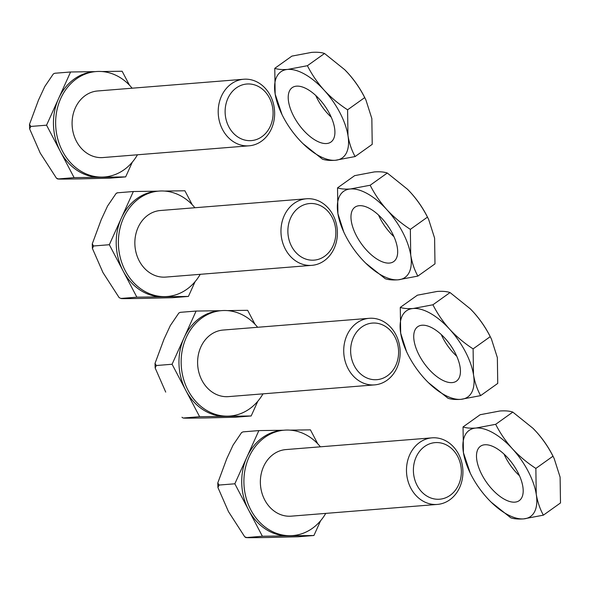 <?xml version="1.0" encoding="UTF-8"?>
<svg xmlns="http://www.w3.org/2000/svg" width="590" height="590" viewBox="0 0 590 590"><rect width="100%" height="100%" fill="white"/><g stroke="black" fill="none" stroke-linecap="round" stroke-linejoin="round"><path stroke-width="0.89" d="M354.332 365.859A28.386 23.954 85.4 0 0 387.424 375.764A28.386 23.954 85.4 0 0 394.902 336.905A28.386 23.954 85.4 0 0 361.818 326.993A28.386 23.954 85.4 0 0 354.332 365.859A28.386 23.954 85.4 0 0 387.424 375.764A28.386 23.954 85.4 0 0 394.902 336.905A28.386 23.954 85.4 0 0 361.818 326.993A28.386 23.954 85.4 0 0 354.332 365.859M395.801 334.56A33.394 28.187 -94.6 0 1 374.613 384.887A33.394 28.187 -94.6 0 1 348.078 368.632A33.394 28.187 -94.6 0 1 369.266 318.305A33.394 28.187 -94.6 0 1 395.801 334.56A33.394 28.187 -94.6 0 1 374.613 384.887A33.394 28.187 -94.6 0 1 348.078 368.632A33.394 28.187 -94.6 0 1 369.266 318.305A33.394 28.187 -94.6 0 1 395.801 334.56M262.985 393.854A52.879 44.626 -94.6 0 1 230.063 416.039A52.879 44.626 -94.6 0 1 188.04 390.3A52.879 44.626 -94.6 0 1 221.589 310.628A52.879 44.626 -94.6 0 1 257.638 327.273A52.879 44.626 -94.6 0 0 221.589 310.628L219.406 310.805A52.879 44.626 -94.6 0 0 184.095 337.657L172.081 364.251L199.619 416.702L225.395 416.334A52.879 44.626 -94.6 0 1 185.85 390.477A52.879 44.626 -94.6 0 1 184.095 337.657L172.081 364.251L156.328 365.52L155.015 363.425L156.328 365.52L155.17 367.976L156.328 365.52L172.081 364.251L199.619 416.702L183.859 417.971C182.133 418.384 197.348 418.03 205.268 417.949C197.348 418.03 182.133 418.384 183.859 417.971L199.619 416.702L251.178 415.965L257.837 401.2L251.178 415.965L235.417 417.226L205.268 417.949L235.417 417.226L251.178 415.965L225.395 416.334A52.879 44.626 -94.6 0 1 185.85 390.477A52.879 44.626 -94.6 0 1 184.095 337.657A52.879 44.626 -94.6 0 1 219.406 310.805L221.589 310.628A52.879 44.626 -94.6 0 0 188.04 390.3A52.879 44.626 -94.6 0 0 230.063 416.039L227.873 416.216A52.879 44.626 -94.6 0 1 225.395 416.334A52.879 44.626 -94.6 0 0 227.873 416.216L230.063 416.039A52.879 44.626 -94.6 0 0 262.985 393.854M228.5 396.62A33.394 28.187 -94.6 0 1 201.957 380.366A33.394 28.187 -94.6 0 1 223.153 330.046A33.394 28.187 -94.6 0 0 201.957 380.366A33.394 28.187 -94.6 0 0 228.5 396.62L374.613 384.887L228.5 396.62M196.101 311.063L184.095 337.657L196.101 311.063L180.341 312.324L178.859 313.002L170.304 325.592L163.961 339.272L155.015 363.425L163.961 339.272L170.304 325.592L178.859 313.002L180.341 312.324L196.101 311.063L220.638 310.709L196.101 311.063M254.969 324.242L247.66 310.318L227.364 310.606L247.66 310.318L254.969 324.242M165.716 392.099L155.17 367.976L155.015 363.425L155.17 367.976L165.716 392.099M422.02 325.23A33.394 15.989 -125.5 0 0 417.683 326.735A33.394 15.989 -125.5 0 0 421.496 359.332A33.394 15.989 -125.5 0 0 452.147 382.608A33.394 15.989 -125.5 0 0 456.483 381.103A33.394 15.989 -125.5 0 0 452.67 348.506A33.394 15.989 -125.5 0 0 422.02 325.23A33.394 15.989 -125.5 0 0 417.683 326.735A33.394 15.989 -125.5 0 0 421.496 359.332A33.394 15.989 -125.5 0 0 452.147 382.608A33.394 15.989 -125.5 0 0 456.483 381.103A33.394 15.989 -125.5 0 0 452.67 348.506A33.394 15.989 -125.5 0 0 422.02 325.23M441.276 334.567A33.394 15.989 -125.5 0 0 456.749 356.242A33.394 15.989 -125.5 0 1 441.276 334.567M447.98 398.25L428.443 382.667L447.98 398.25C451.173 399.364 455.487 399.725 460.93 399.342L480.629 395.625C477.236 389.54 474.854 382.549 473.49 374.665L473.099 348.889L490.216 336.676C485.821 327.929 480.253 319.773 473.505 312.206L470.245 308.791L450.045 292.559L432.927 304.779C437.33 313.519 442.898 321.675 449.639 329.242C456.579 336.698 464.396 343.247 473.099 348.889L490.216 336.676L491.441 339.066L497.355 357.629L497.739 383.412L480.629 395.625C477.236 389.54 474.854 382.549 473.49 374.665L473.099 348.889C464.396 343.247 456.579 336.698 449.639 329.242A52.879 25.311 54.5 0 1 473.49 374.665A52.879 25.311 -125.5 0 1 460.93 399.342A52.879 25.311 54.5 0 1 427.728 381.966A52.879 25.311 54.5 0 1 424.52 378.596A52.879 25.311 54.5 0 1 407.52 353.646A52.879 25.311 54.5 0 1 400.676 333.173L406.591 351.743L400.676 333.173A52.879 25.311 54.5 0 1 413.236 308.496L432.927 304.779C437.33 313.519 442.898 321.675 449.639 329.242A52.879 25.311 54.5 0 1 473.49 374.665A52.879 25.311 -125.5 0 1 460.93 399.342L480.629 395.625L497.739 383.412L497.355 357.629L491.441 339.066L490.216 336.676C485.821 327.929 480.253 319.773 473.505 312.206A52.879 25.311 54.5 0 1 490.504 337.163L491.396 338.985L490.504 337.163A52.879 25.311 54.5 0 0 473.505 312.206L470.245 308.791L450.045 292.559C446.91 291.453 442.596 291.084 437.101 291.46L417.403 295.184L400.286 307.397L400.676 333.173A52.879 25.311 54.5 0 1 413.236 308.496A52.879 25.311 54.5 0 1 449.639 329.242A52.879 25.311 54.5 0 0 413.236 308.496L432.927 304.779L450.045 292.559C446.91 291.453 442.596 291.084 437.101 291.46L417.403 295.184L400.286 307.397C403.472 308.511 407.793 308.88 413.236 308.496C407.793 308.88 403.472 308.511 400.286 307.397L400.676 333.173A52.879 25.311 54.5 0 0 407.52 353.646L406.591 351.743L407.52 353.646A52.879 25.311 54.5 0 0 424.52 378.596A52.879 25.311 54.5 0 0 427.728 381.966L427.728 381.966A52.879 25.311 54.5 0 0 460.93 399.342C455.487 399.725 451.173 399.364 447.98 398.25M470.083 308.629A52.879 25.311 54.5 0 1 470.296 308.843A52.879 25.311 54.5 0 1 473.505 312.206A52.879 25.311 54.5 0 0 470.296 308.843L470.296 308.843A52.879 25.311 54.5 0 0 470.083 308.629M484.781 444.764A33.394 15.989 -125.5 0 0 480.437 446.276A33.394 15.989 -125.5 0 0 484.257 478.866A33.394 15.989 -125.5 0 0 514.9 502.142A33.394 15.989 -125.5 0 0 519.237 500.637A33.394 15.989 -125.5 0 0 515.424 468.04A33.394 15.989 -125.5 0 0 484.781 444.764M504.037 454.101A33.394 15.989 -125.5 0 0 519.51 475.776M552.977 456.21C548.575 447.463 543.006 439.307 536.266 431.747L533.006 428.325L512.806 412.1L495.689 424.313C500.084 433.06 505.652 441.209 512.4 448.776C519.34 456.232 527.158 462.781 535.86 468.423L552.977 456.21L554.194 458.6L560.109 477.17L560.5 502.946L543.383 515.159L523.684 518.883C518.241 519.266 513.927 518.898 510.741 517.784L491.204 502.208M512.806 412.1C509.672 410.987 505.357 410.618 499.855 411.001L480.157 414.718L463.047 426.939L463.43 452.714L470.282 473.187A52.879 25.311 54.5 0 1 463.43 452.714A52.879 25.311 54.5 0 1 475.99 428.03L495.689 424.313M463.047 426.939C466.233 428.052 470.547 428.414 475.99 428.03A52.879 25.311 54.5 0 1 512.4 448.776A52.879 25.311 54.5 0 1 536.244 494.199L535.86 468.423M543.383 515.159C539.998 509.074 537.615 502.09 536.244 494.199A52.879 25.311 -125.5 0 1 523.684 518.883A52.879 25.311 54.5 0 1 490.489 501.5A52.879 25.311 54.5 0 1 487.281 498.137A52.879 25.311 54.5 0 1 470.282 473.187M532.836 428.163A52.879 25.311 54.5 0 1 533.058 428.377A52.879 25.311 54.5 0 1 536.266 431.747A52.879 25.311 54.5 0 1 553.265 456.697L554.194 458.6M359.258 205.696A33.394 15.989 -125.5 0 0 354.922 207.201A33.394 15.989 -125.5 0 0 358.735 239.798A33.394 15.989 -125.5 0 0 389.385 263.074A33.394 15.989 -125.5 0 0 393.722 261.569A33.394 15.989 -125.5 0 0 389.909 228.972A33.394 15.989 -125.5 0 0 359.258 205.696A33.394 15.989 -125.5 0 0 354.922 207.201A33.394 15.989 -125.5 0 0 358.735 239.798A33.394 15.989 -125.5 0 0 389.385 263.074A33.394 15.989 -125.5 0 0 393.722 261.569A33.394 15.989 -125.5 0 0 389.909 228.972A33.394 15.989 -125.5 0 0 359.258 205.696M378.522 215.026A33.394 15.989 -125.5 0 0 393.995 236.708A33.394 15.989 -125.5 0 1 378.522 215.026M385.226 278.709L365.689 263.133L385.226 278.709C388.412 279.822 392.726 280.191 398.169 279.808L417.868 276.091C414.475 269.999 412.1 263.015 410.728 255.131L410.345 229.355L427.455 217.135C423.06 208.395 417.491 200.239 410.751 192.672L407.491 189.257L387.291 173.025L370.173 185.238C374.569 193.985 380.137 202.141 386.885 209.708C393.825 217.157 401.643 223.706 410.345 229.355L427.455 217.135L428.679 219.532L434.594 238.094L434.985 263.87L417.868 276.091C414.475 269.999 412.1 263.015 410.728 255.131L410.345 229.355C401.643 223.706 393.825 217.157 386.885 209.708A52.879 25.311 54.5 0 1 410.728 255.131A52.879 25.311 -125.5 0 1 398.169 279.808A52.879 25.311 54.5 0 1 364.974 262.425A52.879 25.311 54.5 0 1 361.766 259.062A52.879 25.311 54.5 0 1 344.767 234.112A52.879 25.311 54.5 0 1 337.915 213.639L343.83 232.209L337.915 213.639A52.879 25.311 54.5 0 1 350.475 188.962L370.173 185.238C374.569 193.985 380.137 202.141 386.885 209.708A52.879 25.311 54.5 0 1 410.728 255.131A52.879 25.311 -125.5 0 1 398.169 279.808L417.868 276.091L434.985 263.87L434.594 238.094L428.679 219.532L427.455 217.135C423.06 208.395 417.491 200.239 410.751 192.672A52.879 25.311 54.5 0 1 427.75 217.621L428.642 219.443L427.75 217.621A52.879 25.311 54.5 0 0 410.751 192.672L407.491 189.257L387.291 173.025C384.156 171.911 379.835 171.55 374.34 171.926L354.642 175.65L337.532 187.863L337.915 213.639A52.879 25.311 54.5 0 1 350.475 188.962A52.879 25.311 54.5 0 1 386.885 209.708A52.879 25.311 54.5 0 0 350.475 188.962L370.173 185.238L387.291 173.025C384.156 171.911 379.835 171.55 374.34 171.926L354.642 175.65L337.532 187.863C340.718 188.977 345.032 189.346 350.475 188.962C345.032 189.346 340.718 188.977 337.532 187.863L337.915 213.639A52.879 25.311 54.5 0 0 344.767 234.112L343.83 232.202L344.767 234.112A52.879 25.311 54.5 0 0 361.766 259.062A52.879 25.311 54.5 0 0 364.974 262.425L364.974 262.425A52.879 25.311 54.5 0 0 398.169 279.808C392.726 280.191 388.412 279.822 385.226 278.709M407.321 189.088A52.879 25.311 54.5 0 1 407.543 189.309A52.879 25.311 54.5 0 1 410.751 192.672A52.879 25.311 54.5 0 0 407.543 189.309L407.543 189.309A52.879 25.311 54.5 0 0 407.321 189.088M296.505 86.155A33.394 15.989 -125.5 0 0 292.168 87.667A33.394 15.989 -125.5 0 0 295.981 120.257A33.394 15.989 -125.5 0 0 326.624 143.532A33.394 15.989 -125.5 0 0 330.968 142.028A33.394 15.989 -125.5 0 0 327.148 109.43A33.394 15.989 -125.5 0 0 296.505 86.155M315.761 95.492A33.394 15.989 -125.5 0 0 331.233 117.167M364.701 97.601C360.306 88.854 354.73 80.697 347.989 73.138L344.73 69.716L324.53 53.491L307.412 65.704C311.808 74.451 317.383 82.6 324.124 90.167C331.064 97.623 338.881 104.172 347.584 109.814L364.701 97.601L365.925 99.99L371.84 118.561L372.224 144.336L355.114 156.549L335.415 160.274C329.972 160.657 325.658 160.288 322.465 159.175L302.928 143.599M324.53 53.491C321.395 52.377 317.081 52.008 311.586 52.392L291.888 56.109L274.77 68.329L275.161 94.105L282.005 114.578A52.879 25.311 54.5 0 1 275.161 94.105A52.879 25.311 54.5 0 1 287.721 69.421L307.412 65.704M274.77 68.329C277.956 69.443 282.271 69.804 287.721 69.421A52.879 25.311 54.5 0 1 324.124 90.167A52.879 25.311 54.5 0 1 347.975 135.589L347.584 109.814M355.114 156.549C351.721 150.465 349.339 143.481 347.975 135.589A52.879 25.311 -125.5 0 1 335.415 160.274A52.879 25.311 54.5 0 1 302.213 142.891A52.879 25.311 54.5 0 1 299.005 139.528A52.879 25.311 54.5 0 1 282.005 114.578M344.567 69.554A52.879 25.311 54.5 0 1 344.781 69.767A52.879 25.311 54.5 0 1 347.989 73.138A52.879 25.311 54.5 0 1 364.989 98.088L365.925 99.99M417.093 485.393A28.386 23.954 85.4 0 0 450.177 495.305A28.386 23.954 85.4 0 0 457.663 456.439A28.386 23.954 85.4 0 0 424.571 446.534A28.386 23.954 85.4 0 0 417.093 485.393M458.563 454.101A33.394 28.187 -94.6 0 1 437.374 504.421A33.394 28.187 -94.6 0 1 410.832 488.166A33.394 28.187 -94.6 0 1 432.02 437.846A33.394 28.187 -94.6 0 1 458.563 454.101M325.746 513.389A52.879 44.626 -94.6 0 1 292.817 535.58A52.879 44.626 -94.6 0 1 250.794 509.841A52.879 44.626 -94.6 0 1 284.351 430.169A52.879 44.626 -94.6 0 1 320.4 446.814M292.817 535.58L290.634 535.75A52.879 44.626 -94.6 0 1 288.156 535.868A52.879 44.626 -94.6 0 1 248.611 510.018L262.38 536.244L313.932 535.499L320.599 520.741M437.374 504.421L291.261 516.162A33.394 28.187 -94.6 0 1 264.718 499.907A33.394 28.187 -94.6 0 1 285.907 449.58L432.02 437.846M234.842 483.793L248.611 510.018A52.879 44.626 -94.6 0 1 246.849 457.191L234.842 483.793L219.082 485.054L217.776 482.959L226.715 458.814L233.057 445.133L241.612 432.536L243.102 431.865L241.612 432.536M283.399 430.243L258.863 430.597L246.849 457.191A52.879 44.626 -94.6 0 1 282.16 430.339L284.351 430.169M313.932 535.499L298.179 536.767L268.022 537.49C260.102 537.571 244.894 537.925 246.62 537.505L244.725 536.804L228.478 511.633L217.924 487.51L219.082 485.054M317.73 443.776L310.414 429.852L290.125 430.147M258.863 430.597L243.102 431.865M262.38 536.244L245.956 537.608L244.725 536.804M291.578 246.325A28.386 23.954 85.4 0 0 324.662 256.23A28.386 23.954 85.4 0 0 332.148 217.363A28.386 23.954 85.4 0 0 299.056 207.459A28.386 23.954 85.4 0 0 291.578 246.325A28.386 23.954 85.4 0 0 324.662 256.23A28.386 23.954 85.4 0 0 332.148 217.363A28.386 23.954 85.4 0 0 299.056 207.459A28.386 23.954 85.4 0 0 291.578 246.325M333.048 215.026A33.394 28.187 -94.6 0 1 311.859 265.345A33.394 28.187 -94.6 0 1 285.317 249.091A33.394 28.187 -94.6 0 1 306.505 198.771A33.394 28.187 -94.6 0 1 333.048 215.026A33.394 28.187 -94.6 0 1 311.859 265.345A33.394 28.187 -94.6 0 1 285.317 249.091A33.394 28.187 -94.6 0 1 306.505 198.771A33.394 28.187 -94.6 0 1 333.048 215.026M200.231 274.313A52.879 44.626 -94.6 0 1 167.302 296.505A52.879 44.626 -94.6 0 1 125.279 270.766A52.879 44.626 -94.6 0 1 158.835 191.094A52.879 44.626 -94.6 0 1 194.877 207.739A52.879 44.626 -94.6 0 0 158.835 191.094L156.645 191.271A52.879 44.626 -94.6 0 0 121.334 218.123L109.327 244.717L123.096 270.943L136.865 297.168L162.641 296.8A52.879 44.626 -94.6 0 1 123.096 270.943A52.879 44.626 -94.6 0 1 121.334 218.123L109.327 244.717L93.567 245.986L92.261 243.891L93.567 245.986L92.409 248.442L93.567 245.986L109.327 244.717L136.865 297.168L121.105 298.437L119.209 297.729L102.962 272.558L92.409 248.442L92.261 243.891L101.2 219.738L92.261 243.891L92.409 248.442L102.962 272.558L119.209 297.729L121.105 298.437C119.379 298.85 134.586 298.496 142.507 298.415C134.586 298.496 119.379 298.85 121.105 298.437L136.865 297.168L188.417 296.423L195.083 281.666L188.417 296.423L172.656 297.692L142.507 298.415L172.656 297.692L188.417 296.423L162.641 296.8A52.879 44.626 -94.6 0 1 123.096 270.943A52.879 44.626 -94.6 0 1 121.334 218.123A52.879 44.626 -94.6 0 1 156.645 191.271L158.835 191.094A52.879 44.626 -94.6 0 0 125.279 270.766A52.879 44.626 -94.6 0 0 167.302 296.505L165.112 296.681A52.879 44.626 -94.6 0 1 162.641 296.8A52.879 44.626 -94.6 0 0 165.112 296.681L167.302 296.505A52.879 44.626 -94.6 0 0 200.231 274.313M165.738 277.086A33.394 28.187 -94.6 0 1 139.203 260.832A33.394 28.187 -94.6 0 1 160.392 210.512A33.394 28.187 -94.6 0 0 139.203 260.832A33.394 28.187 -94.6 0 0 165.738 277.086L311.859 265.345L165.738 277.086M117.587 192.79L133.34 191.521L157.884 191.167L133.34 191.521L121.334 218.123L133.34 191.521L117.587 192.79L116.097 193.461L107.542 206.058L101.2 219.738L107.542 206.058L116.097 193.461L117.587 192.79L116.923 192.878M192.207 204.708L184.899 190.777L164.61 191.071L184.899 190.777L192.207 204.708M228.817 126.784A28.386 23.954 85.4 0 0 261.901 136.696A28.386 23.954 85.4 0 0 269.387 97.829A28.386 23.954 85.4 0 0 236.302 87.925A28.386 23.954 85.4 0 0 228.817 126.784M270.286 95.492A33.394 28.187 -94.6 0 1 249.098 145.811A33.394 28.187 -94.6 0 1 222.555 129.557A33.394 28.187 -94.6 0 1 243.751 79.237A33.394 28.187 -94.6 0 1 270.286 95.492M137.47 154.779A52.879 44.626 -94.6 0 1 104.541 176.971A52.879 44.626 -94.6 0 1 62.525 151.232A52.879 44.626 -94.6 0 1 96.074 71.56A52.879 44.626 -94.6 0 1 132.123 88.205M104.541 176.971L102.358 177.14A52.879 44.626 -94.6 0 1 99.88 177.258A52.879 44.626 -94.6 0 1 60.335 151.409L74.104 177.634L125.663 176.889L132.322 162.132M249.098 145.811L102.984 157.552A33.394 28.187 -94.6 0 1 76.442 141.298A33.394 28.187 -94.6 0 1 97.638 90.971L243.751 79.237M46.566 125.183L60.335 151.409A52.879 44.626 -94.6 0 1 58.58 98.582L46.566 125.183L30.805 126.444L29.5 124.35L38.446 100.204L44.788 86.523L53.343 73.927L54.826 73.256L53.343 73.927M95.123 71.633L70.586 71.987L58.58 98.582A52.879 44.626 -94.6 0 1 93.891 71.729L96.074 71.56M125.663 176.889L109.902 178.158L79.753 178.881C71.833 178.962 56.618 179.316 58.344 178.895L56.456 178.195L40.201 153.024L29.655 128.9L30.805 126.444M129.453 85.167L122.137 71.243L101.849 71.538M70.586 71.987L54.826 73.256M74.104 177.634L57.68 178.999L56.456 178.195M119.209 297.729L121.105 298.437M181.971 417.27L183.195 418.074L181.971 417.27M369.266 318.305L223.153 330.046L369.266 318.305M217.924 487.51L217.776 482.959M306.505 198.771L160.392 210.512L306.505 198.771M29.655 128.9L29.5 124.35"/></g></svg>
